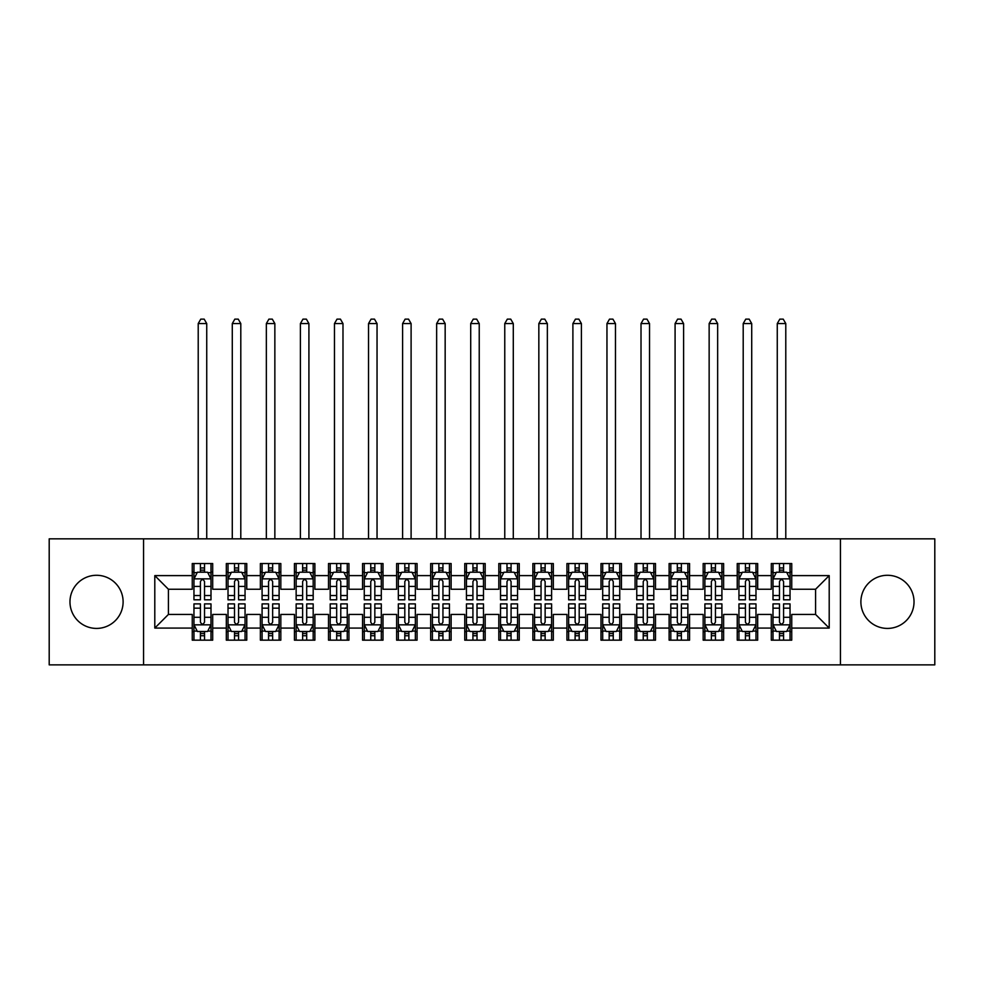 <?xml version="1.0" encoding="UTF-8"?>
<svg xmlns="http://www.w3.org/2000/svg" width="984" height="984" viewBox="0 0 984 984"><rect width="100%" height="100%" fill="white"/><g stroke="black" fill="none" stroke-linecap="round" stroke-linejoin="round"><path stroke-width="1.48" d="M887.457 575.283A26.568 26.568 0 0 0 860.889 601.851A26.568 26.568 0 0 0 887.457 628.419A26.568 26.568 0 0 0 914.025 601.851A26.568 26.568 0 0 0 887.457 575.283M96.543 575.283A26.568 26.568 0 0 0 69.975 601.851A26.568 26.568 0 0 0 96.543 628.419A26.568 26.568 0 0 0 123.111 601.851A26.568 26.568 0 0 0 96.543 575.283M840.447 664.864L934.8 664.864L934.8 538.838L840.447 538.838L840.447 664.864L143.553 664.864L143.553 538.838L49.2 538.838L49.2 664.864L143.553 664.864M840.447 538.838L143.553 538.838M154.796 628.075L154.796 575.615L192.261 575.615L192.261 589.244L168.412 589.244L168.412 614.447L154.796 628.075L192.261 628.075L192.261 640.166L212.692 640.166L212.692 628.075L226.32 628.075L226.32 640.166L246.763 640.166L246.763 628.075L260.379 628.075L260.379 640.166L280.821 640.166L280.821 628.075L294.437 628.075L294.437 640.166L314.88 640.166L314.88 628.075L328.508 628.075L328.508 640.166L348.939 640.166L348.939 628.075L362.567 628.075L362.567 640.166L382.997 640.166L382.997 628.075L396.626 628.075L396.626 640.166L417.068 640.166L417.068 628.075L430.684 628.075L430.684 640.166L451.127 640.166L451.127 628.075L464.756 628.075L464.756 640.166L485.186 640.166L485.186 628.075L498.814 628.075L498.814 640.166L519.245 640.166L519.245 628.075L532.873 628.075L532.873 640.166L553.316 640.166L553.316 628.075L566.932 628.075L566.932 640.166L587.374 640.166L587.374 628.075L601.003 628.075L601.003 640.166L621.433 640.166L621.433 628.075L635.061 628.075L635.061 640.166L655.492 640.166L655.492 628.075L669.12 628.075L669.12 640.166L689.563 640.166L689.563 628.075L703.179 628.075L703.179 640.166L723.621 640.166L723.621 628.075L737.237 628.075L737.237 640.166L757.68 640.166L757.68 628.075L771.308 628.075L771.308 640.166L791.739 640.166L791.739 614.447L815.588 614.447L815.588 589.244L791.739 589.244L791.739 575.615L829.204 575.615L829.204 628.075L791.739 628.075M791.739 575.615L791.739 563.524L771.308 563.524L771.308 575.615L757.68 575.615L757.68 563.524L737.237 563.524L737.237 575.615L723.621 575.615L723.621 563.524L703.179 563.524L703.179 575.615L689.563 575.615L689.563 563.524L669.12 563.524L669.12 575.615L655.492 575.615L655.492 563.524L635.061 563.524L635.061 575.615L621.433 575.615L621.433 563.524L601.003 563.524L601.003 575.615L587.374 575.615L587.374 563.524L566.932 563.524L566.932 575.615L553.316 575.615L553.316 563.524L532.873 563.524L532.873 575.615L519.245 575.615L519.245 563.524L498.814 563.524L498.814 575.615L485.186 575.615L485.186 563.524L464.756 563.524L464.756 575.615L451.127 575.615L451.127 563.524L430.684 563.524L430.684 575.615L417.068 575.615L417.068 563.524L396.626 563.524L396.626 575.615L382.997 575.615L382.997 563.524L362.567 563.524L362.567 575.615L348.939 575.615L348.939 563.524L328.508 563.524L328.508 575.615L314.88 575.615L314.88 563.524L294.437 563.524L294.437 575.615L280.821 575.615L280.821 563.524L260.379 563.524L260.379 575.615L246.763 575.615L246.763 563.524L226.32 563.524L226.32 575.615L212.692 575.615L212.692 563.524L192.261 563.524L192.261 575.615M757.68 628.075L757.68 614.447L771.308 614.447L771.308 628.075M829.204 575.615L815.588 589.244M723.621 628.075L723.621 614.447L737.237 614.447L737.237 628.075M771.308 575.615L771.308 589.244L757.68 589.244L757.68 575.615M689.563 628.075L689.563 614.447L703.179 614.447L703.179 628.075M737.237 575.615L737.237 589.244L723.621 589.244L723.621 575.615M655.492 628.075L655.492 614.447L669.12 614.447L669.12 628.075M703.179 575.615L703.179 589.244L689.563 589.244L689.563 575.615M621.433 628.075L621.433 614.447L635.061 614.447L635.061 628.075M669.12 575.615L669.12 589.244L655.492 589.244L655.492 575.615M587.374 628.075L587.374 614.447L601.003 614.447L601.003 628.075M635.061 575.615L635.061 589.244L621.433 589.244L621.433 575.615M553.316 628.075L553.316 614.447L566.932 614.447L566.932 628.075M601.003 575.615L601.003 589.244L587.374 589.244L587.374 575.615M519.245 628.075L519.245 614.447L532.873 614.447L532.873 628.075M566.932 575.615L566.932 589.244L553.316 589.244L553.316 575.615M485.186 628.075L485.186 614.447L498.814 614.447L498.814 628.075M532.873 575.615L532.873 589.244L519.245 589.244L519.245 575.615M451.127 628.075L451.127 614.447L464.756 614.447L464.756 628.075M498.814 575.615L498.814 589.244L485.186 589.244L485.186 575.615M417.068 628.075L417.068 614.447L430.684 614.447L430.684 628.075M464.756 575.615L464.756 589.244L451.127 589.244L451.127 575.615M382.997 628.075L382.997 614.447L396.626 614.447L396.626 628.075M430.684 575.615L430.684 589.244L417.068 589.244L417.068 575.615M348.939 628.075L348.939 614.447L362.567 614.447L362.567 628.075M396.626 575.615L396.626 589.244L382.997 589.244L382.997 575.615M314.88 628.075L314.88 614.447L328.508 614.447L328.508 628.075M362.567 575.615L362.567 589.244L348.939 589.244L348.939 575.615M280.821 628.075L280.821 614.447L294.437 614.447L294.437 628.075M328.508 575.615L328.508 589.244L314.88 589.244L314.88 575.615M246.763 628.075L246.763 614.447L260.379 614.447L260.379 628.075M294.437 575.615L294.437 589.244L280.821 589.244L280.821 575.615M212.692 628.075L212.692 614.447L226.32 614.447L226.32 628.075M260.379 575.615L260.379 589.244L246.763 589.244L246.763 575.615M168.412 614.447L192.261 614.447L192.261 628.075M226.32 575.615L226.32 589.244L212.692 589.244L212.692 575.615M771.308 572.048L773.006 572.048M790.041 572.048L791.739 572.048M737.237 572.048L738.947 572.048M755.983 572.048L757.68 572.048M703.179 572.048L704.888 572.048M721.912 572.048L723.621 572.048M669.12 572.048L670.817 572.048M687.853 572.048L689.563 572.048M635.061 572.048L636.759 572.048M653.794 572.048L655.492 572.048M601.003 572.048L602.7 572.048M619.736 572.048L621.433 572.048M566.932 572.048L568.641 572.048M585.664 572.048L587.374 572.048M532.873 572.048L534.583 572.048M551.606 572.048L553.316 572.048M498.814 572.048L500.512 572.048M517.547 572.048L519.245 572.048M464.756 572.048L466.453 572.048M483.488 572.048L485.186 572.048M430.684 572.048L432.394 572.048M449.417 572.048L451.127 572.048M396.626 572.048L398.336 572.048M415.359 572.048L417.068 572.048M362.567 572.048L364.264 572.048M381.3 572.048L382.997 572.048M328.508 572.048L330.206 572.048M347.241 572.048L348.939 572.048M294.437 572.048L296.147 572.048M313.183 572.048L314.88 572.048M260.379 572.048L262.088 572.048M279.112 572.048L280.821 572.048M226.32 572.048L228.017 572.048M245.053 572.048L246.763 572.048M192.261 572.048L193.959 572.048M210.994 572.048L212.692 572.048M192.261 631.654L193.959 631.654M210.994 631.654L212.692 631.654M226.32 631.654L228.017 631.654M245.053 631.654L246.763 631.654M260.379 631.654L262.088 631.654M279.112 631.654L280.821 631.654M294.437 631.654L296.147 631.654M313.183 631.654L314.88 631.654M328.508 631.654L330.206 631.654M347.241 631.654L348.939 631.654M362.567 631.654L364.264 631.654M381.3 631.654L382.997 631.654M396.626 631.654L398.336 631.654M415.359 631.654L417.068 631.654M430.684 631.654L432.394 631.654M449.417 631.654L451.127 631.654M464.756 631.654L466.453 631.654M483.488 631.654L485.186 631.654M498.814 631.654L500.512 631.654M517.547 631.654L519.245 631.654M532.873 631.654L534.583 631.654M551.606 631.654L553.316 631.654M566.932 631.654L568.641 631.654M585.664 631.654L587.374 631.654M601.003 631.654L602.7 631.654M619.736 631.654L621.433 631.654M635.061 631.654L636.759 631.654M653.794 631.654L655.492 631.654M669.12 631.654L670.817 631.654M687.853 631.654L689.563 631.654M703.179 631.654L704.888 631.654M721.912 631.654L723.621 631.654M737.237 631.654L738.947 631.654M755.983 631.654L757.68 631.654M771.308 631.654L773.006 631.654M790.041 631.654L791.739 631.654M154.796 575.615L168.412 589.244M815.588 614.447L829.204 628.075M204.524 567.952L200.428 567.952M210.994 595.529L204.524 595.529L204.524 599.809L210.994 599.809L210.994 579.023L207.587 572.221L197.366 572.221L193.959 579.023L193.959 599.809L200.428 599.809L200.428 595.529L193.959 595.529M193.959 579.023L193.959 563.524M210.994 579.023L210.994 563.524M200.428 572.221L200.428 563.524M204.524 563.524L204.524 572.221M204.524 595.529L204.524 581.581C203.159 578.961 201.794 578.961 200.428 581.581L200.428 595.529M204.524 572.048L200.428 572.048M206.738 538.838L206.738 323.564L198.215 323.564L198.215 538.838M198.215 323.564L200.773 319.136L204.18 319.136L206.738 323.564M200.428 635.738L204.524 635.738M193.959 608.161L200.428 608.161L200.428 603.893L193.959 603.893L193.959 624.668L197.366 631.482L207.587 631.482L210.994 624.668L210.994 603.893L204.524 603.893L204.524 608.161L210.994 608.161M210.994 624.668L210.994 640.166M193.959 624.668L193.959 640.166M204.524 631.482L204.524 640.166M200.428 640.166L200.428 631.482M200.428 608.161L200.428 622.109C201.794 624.742 203.159 624.742 204.524 622.109L204.524 608.161M200.428 631.654L204.524 631.654M238.583 567.952L234.5 567.952M245.053 595.529L238.583 595.529L238.583 599.809L245.053 599.809L245.053 579.023L241.646 572.221L231.424 572.221L228.017 579.023L228.017 599.809L234.5 599.809L234.5 595.529L228.017 595.529M228.017 579.023L228.017 563.524M245.053 579.023L245.053 563.524M234.5 572.221L234.5 563.524M238.583 563.524L238.583 572.221M238.583 595.529L238.583 581.581C237.218 578.961 235.865 578.961 234.5 581.581L234.5 595.529M238.583 572.048L234.5 572.048M240.797 538.838L240.797 323.564L232.285 323.564L232.285 538.838M232.285 323.564L234.832 319.136L238.239 319.136L240.797 323.564M272.642 567.952L268.558 567.952M279.112 595.529L272.642 595.529L272.642 599.809L279.112 599.809L279.112 579.023L275.704 572.221L265.495 572.221L262.088 579.023L262.088 599.809L268.558 599.809L268.558 595.529L262.088 595.529M262.088 579.023L262.088 563.524M279.112 579.023L279.112 563.524M268.558 572.221L268.558 563.524M272.642 563.524L272.642 572.221M272.642 595.529L272.642 581.581C271.289 578.961 269.923 578.961 268.558 581.581L268.558 595.529M272.642 572.048L268.558 572.048M274.856 538.838L274.856 323.564L266.344 323.564L266.344 538.838M266.344 323.564L268.903 319.136L272.297 319.136L274.856 323.564M234.5 635.738L238.583 635.738M228.017 608.161L234.5 608.161L234.5 603.893L228.017 603.893L228.017 624.668L231.424 631.482L241.646 631.482L245.053 624.668L245.053 603.893L238.583 603.893L238.583 608.161L245.053 608.161M245.053 624.668L245.053 640.166M228.017 624.668L228.017 640.166M238.583 631.482L238.583 640.166M234.5 640.166L234.5 631.482M234.5 608.161L234.5 622.109C235.852 624.742 237.218 624.742 238.583 622.109L238.583 608.161M234.5 631.654L238.583 631.654M268.558 635.738L272.642 635.738M262.088 608.161L268.558 608.161L268.558 603.893L262.088 603.893L262.088 624.668L265.495 631.482L275.704 631.482L279.112 624.668L279.112 603.893L272.642 603.893L272.642 608.161L279.112 608.161M279.112 624.668L279.112 640.166M262.088 624.668L262.088 640.166M272.642 631.482L272.642 640.166M268.558 640.166L268.558 631.482M268.558 608.161L268.558 622.109C269.911 624.742 271.276 624.742 272.642 622.109L272.642 608.161M268.558 631.654L272.642 631.654M306.7 567.952L302.617 567.952M313.183 595.529L306.7 595.529L306.7 599.809L313.183 599.809L313.183 579.023L309.775 572.221L299.554 572.221L296.147 579.023L296.147 599.809L302.617 599.809L302.617 595.529L296.147 595.529M296.147 579.023L296.147 563.524M313.183 579.023L313.183 563.524M302.617 572.221L302.617 563.524M306.7 563.524L306.7 572.221M306.7 595.529L306.7 581.581C305.347 578.961 303.982 578.961 302.617 581.581L302.617 595.529M306.7 572.048L302.617 572.048M308.914 538.838L308.914 323.564L300.403 323.564L300.403 538.838M300.403 323.564L302.961 319.136L306.368 319.136L308.914 323.564M340.772 567.952L336.676 567.952M347.241 595.529L340.772 595.529L340.772 599.809L347.241 599.809L347.241 579.023L343.834 572.221L333.613 572.221L330.206 579.023L330.206 599.809L336.676 599.809L336.676 595.529L330.206 595.529M330.206 579.023L330.206 563.524M347.241 579.023L347.241 563.524M336.676 572.221L336.676 563.524M340.772 563.524L340.772 572.221M340.772 595.529L340.772 581.581C339.406 578.961 338.041 578.961 336.676 581.581L336.676 595.529M340.772 572.048L336.676 572.048M342.986 538.838L342.986 323.564L334.462 323.564L334.462 538.838M334.462 323.564L337.02 319.136L340.427 319.136L342.986 323.564M302.617 635.738L306.7 635.738M296.147 608.161L302.617 608.161L302.617 603.893L296.147 603.893L296.147 624.668L299.554 631.482L309.775 631.482L313.183 624.668L313.183 603.893L306.7 603.893L306.7 608.161L313.183 608.161M313.183 624.668L313.183 640.166M296.147 624.668L296.147 640.166M306.7 631.482L306.7 640.166M302.617 640.166L302.617 631.482M302.617 608.161L302.617 622.109C303.982 624.742 305.335 624.742 306.7 622.109L306.7 608.161M302.617 631.654L306.7 631.654M336.676 635.738L340.772 635.738M330.206 608.161L336.676 608.161L336.676 603.893L330.206 603.893L330.206 624.668L333.613 631.482L343.834 631.482L347.241 624.668L347.241 603.893L340.772 603.893L340.772 608.161L347.241 608.161M347.241 624.668L347.241 640.166M330.206 624.668L330.206 640.166M340.772 631.482L340.772 640.166M336.676 640.166L336.676 631.482M336.676 608.161L336.676 622.109C338.041 624.742 339.406 624.742 340.772 622.109L340.772 608.161M336.676 631.654L340.772 631.654M374.83 567.952L370.747 567.952M381.3 595.529L374.83 595.529L374.83 599.809L381.3 599.809L381.3 579.023L377.893 572.221L367.672 572.221L364.264 579.023L364.264 599.809L370.747 599.809L370.747 595.529L364.264 595.529M364.264 579.023L364.264 563.524M381.3 579.023L381.3 563.524M370.747 572.221L370.747 563.524M374.83 563.524L374.83 572.221M374.83 595.529L374.83 581.581C373.465 578.961 372.1 578.961 370.747 581.581L370.747 595.529M374.83 572.048L370.747 572.048M377.044 538.838L377.044 323.564L368.533 323.564L368.533 538.838M368.533 323.564L371.079 319.136L374.486 319.136L377.044 323.564M370.747 635.738L374.83 635.738M364.264 608.161L370.747 608.161L370.747 603.893L364.264 603.893L364.264 624.668L367.672 631.482L377.893 631.482L381.3 624.668L381.3 603.893L374.83 603.893L374.83 608.161L381.3 608.161M381.3 624.668L381.3 640.166M364.264 624.668L364.264 640.166M374.83 631.482L374.83 640.166M370.747 640.166L370.747 631.482M370.747 608.161L370.747 622.109C372.1 624.742 373.465 624.742 374.83 622.109L374.83 608.161M370.747 631.654L374.83 631.654M408.889 567.952L404.805 567.952M415.359 595.529L408.889 595.529L408.889 599.809L415.359 599.809L415.359 579.023L411.952 572.221L401.743 572.221L398.336 579.023L398.336 599.809L404.805 599.809L404.805 595.529L398.336 595.529M398.336 579.023L398.336 563.524M415.359 579.023L415.359 563.524M404.805 572.221L404.805 563.524M408.889 563.524L408.889 572.221M408.889 595.529L408.889 581.581C407.524 578.961 406.171 578.961 404.805 581.581L404.805 595.529M408.889 572.048L404.805 572.048M411.103 538.838L411.103 323.564L402.591 323.564L402.591 538.838M402.591 323.564L405.137 319.136L408.544 319.136L411.103 323.564M404.805 635.738L408.889 635.738M398.336 608.161L404.805 608.161L404.805 603.893L398.336 603.893L398.336 624.668L401.743 631.482L411.952 631.482L415.359 624.668L415.359 603.893L408.889 603.893L408.889 608.161L415.359 608.161M415.359 624.668L415.359 640.166M398.336 624.668L398.336 640.166M408.889 631.482L408.889 640.166M404.805 640.166L404.805 631.482M404.805 608.161L404.805 622.109C406.158 624.742 407.524 624.742 408.889 622.109L408.889 608.161M404.805 631.654L408.889 631.654M442.948 567.952L438.864 567.952M449.417 595.529L442.948 595.529L442.948 599.809L449.417 599.809L449.417 579.023L446.023 572.221L435.801 572.221L432.394 579.023L432.394 599.809L438.864 599.809L438.864 595.529L432.394 595.529M432.394 579.023L432.394 563.524M449.417 579.023L449.417 563.524M438.864 572.221L438.864 563.524M442.948 563.524L442.948 572.221M442.948 595.529L442.948 581.581C441.595 578.961 440.229 578.961 438.864 581.581L438.864 595.529M442.948 572.048L438.864 572.048M445.162 538.838L445.162 323.564L436.65 323.564L436.65 538.838M436.65 323.564L439.208 319.136L442.615 319.136L445.162 323.564M438.864 635.738L442.948 635.738M432.394 608.161L438.864 608.161L438.864 603.893L432.394 603.893L432.394 624.668L435.801 631.482L446.023 631.482L449.417 624.668L449.417 603.893L442.948 603.893L442.948 608.161L449.417 608.161M449.417 624.668L449.417 640.166M432.394 624.668L432.394 640.166M442.948 631.482L442.948 640.166M438.864 640.166L438.864 631.482M438.864 608.161L438.864 622.109C440.229 624.742 441.582 624.742 442.948 622.109L442.948 608.161M438.864 631.654L442.948 631.654M477.019 567.952L472.923 567.952M483.488 595.529L477.019 595.529L477.019 599.809L483.488 599.809L483.488 579.023L480.081 572.221L469.86 572.221L466.453 579.023L466.453 599.809L472.923 599.809L472.923 595.529L466.453 595.529M466.453 579.023L466.453 563.524M483.488 579.023L483.488 563.524M472.923 572.221L472.923 563.524M477.019 563.524L477.019 572.221M477.019 595.529L477.019 581.581C475.653 578.961 474.288 578.961 472.923 581.581L472.923 595.529M477.019 572.048L472.923 572.048M479.233 538.838L479.233 323.564L470.709 323.564L470.709 538.838M470.709 323.564L473.267 319.136L476.674 319.136L479.233 323.564M472.923 635.738L477.019 635.738M466.453 608.161L472.923 608.161L472.923 603.893L466.453 603.893L466.453 624.668L469.86 631.482L480.081 631.482L483.488 624.668L483.488 603.893L477.019 603.893L477.019 608.161L483.488 608.161M483.488 624.668L483.488 640.166M466.453 624.668L466.453 640.166M477.019 631.482L477.019 640.166M472.923 640.166L472.923 631.482M472.923 608.161L472.923 622.109C474.288 624.742 475.653 624.742 477.019 622.109L477.019 608.161M472.923 631.654L477.019 631.654M511.077 567.952L506.981 567.952M517.547 595.529L511.077 595.529L511.077 599.809L517.547 599.809L517.547 579.023L514.14 572.221L503.919 572.221L500.512 579.023L500.512 599.809L506.981 599.809L506.981 595.529L500.512 595.529M500.512 579.023L500.512 563.524M517.547 579.023L517.547 563.524M506.981 572.221L506.981 563.524M511.077 563.524L511.077 572.221M511.077 595.529L511.077 581.581C509.712 578.961 508.347 578.961 506.981 581.581L506.981 595.529M511.077 572.048L506.981 572.048M513.291 538.838L513.291 323.564L504.767 323.564L504.767 538.838M504.767 323.564L507.326 319.136L510.733 319.136L513.291 323.564M506.981 635.738L511.077 635.738M500.512 608.161L506.981 608.161L506.981 603.893L500.512 603.893L500.512 624.668L503.919 631.482L514.14 631.482L517.547 624.668L517.547 603.893L511.077 603.893L511.077 608.161L517.547 608.161M517.547 624.668L517.547 640.166M500.512 624.668L500.512 640.166M511.077 631.482L511.077 640.166M506.981 640.166L506.981 631.482M506.981 608.161L506.981 622.109C508.347 624.742 509.712 624.742 511.077 622.109L511.077 608.161M506.981 631.654L511.077 631.654M545.136 567.952L541.052 567.952M551.606 595.529L545.136 595.529L545.136 599.809L551.606 599.809L551.606 579.023L548.199 572.221L537.977 572.221L534.583 579.023L534.583 599.809L541.052 599.809L541.052 595.529L534.583 595.529M534.583 579.023L534.583 563.524M551.606 579.023L551.606 563.524M541.052 572.221L541.052 563.524M545.136 563.524L545.136 572.221M545.136 595.529L545.136 581.581C543.771 578.961 542.418 578.961 541.052 581.581L541.052 595.529M545.136 572.048L541.052 572.048M547.35 538.838L547.35 323.564L538.838 323.564L538.838 538.838M538.838 323.564L541.385 319.136L544.792 319.136L547.35 323.564M541.052 635.738L545.136 635.738M534.583 608.161L541.052 608.161L541.052 603.893L534.583 603.893L534.583 624.668L537.977 631.482L548.199 631.482L551.606 624.668L551.606 603.893L545.136 603.893L545.136 608.161L551.606 608.161M551.606 624.668L551.606 640.166M534.583 624.668L534.583 640.166M545.136 631.482L545.136 640.166M541.052 640.166L541.052 631.482M541.052 608.161L541.052 622.109C542.405 624.742 543.771 624.742 545.136 622.109L545.136 608.161M541.052 631.654L545.136 631.654M579.195 567.952L575.111 567.952M585.664 595.529L579.195 595.529L579.195 599.809L585.664 599.809L585.664 579.023L582.257 572.221L572.048 572.221L568.641 579.023L568.641 599.809L575.111 599.809L575.111 595.529L568.641 595.529M568.641 579.023L568.641 563.524M585.664 579.023L585.664 563.524M575.111 572.221L575.111 563.524M579.195 563.524L579.195 572.221M579.195 595.529L579.195 581.581C577.842 578.961 576.476 578.961 575.111 581.581L575.111 595.529M579.195 572.048L575.111 572.048M581.409 538.838L581.409 323.564L572.897 323.564L572.897 538.838M572.897 323.564L575.456 319.136L578.863 319.136L581.409 323.564M575.111 635.738L579.195 635.738M568.641 608.161L575.111 608.161L575.111 603.893L568.641 603.893L568.641 624.668L572.048 631.482L582.257 631.482L585.664 624.668L585.664 603.893L579.195 603.893L579.195 608.161L585.664 608.161M585.664 624.668L585.664 640.166M568.641 624.668L568.641 640.166M579.195 631.482L579.195 640.166M575.111 640.166L575.111 631.482M575.111 608.161L575.111 622.109C576.476 624.742 577.829 624.742 579.195 622.109L579.195 608.161M575.111 631.654L579.195 631.654M613.253 567.952L609.17 567.952M619.736 595.529L613.253 595.529L613.253 599.809L619.736 599.809L619.736 579.023L616.328 572.221L606.107 572.221L602.7 579.023L602.7 599.809L609.17 599.809L609.17 595.529L602.7 595.529M602.7 579.023L602.7 563.524M619.736 579.023L619.736 563.524M609.17 572.221L609.17 563.524M613.253 563.524L613.253 572.221M613.253 595.529L613.253 581.581C611.9 578.961 610.535 578.961 609.17 581.581L609.17 595.529M613.253 572.048L609.17 572.048M615.467 538.838L615.467 323.564L606.956 323.564L606.956 538.838M606.956 323.564L609.514 319.136L612.921 319.136L615.467 323.564M609.17 635.738L613.253 635.738M602.7 608.161L609.17 608.161L609.17 603.893L602.7 603.893L602.7 624.668L606.107 631.482L616.328 631.482L619.736 624.668L619.736 603.893L613.253 603.893L613.253 608.161L619.736 608.161M619.736 624.668L619.736 640.166M602.7 624.668L602.7 640.166M613.253 631.482L613.253 640.166M609.17 640.166L609.17 631.482M609.17 608.161L609.17 622.109C610.535 624.742 611.9 624.742 613.253 622.109L613.253 608.161M609.17 631.654L613.253 631.654M647.324 567.952L643.229 567.952M653.794 595.529L647.324 595.529L647.324 599.809L653.794 599.809L653.794 579.023L650.387 572.221L640.166 572.221L636.759 579.023L636.759 599.809L643.229 599.809L643.229 595.529L636.759 595.529M636.759 579.023L636.759 563.524M653.794 579.023L653.794 563.524M643.229 572.221L643.229 563.524M647.324 563.524L647.324 572.221M647.324 595.529L647.324 581.581C645.959 578.961 644.594 578.961 643.229 581.581L643.229 595.529M647.324 572.048L643.229 572.048M649.538 538.838L649.538 323.564L641.014 323.564L641.014 538.838M641.014 323.564L643.573 319.136L646.98 319.136L649.538 323.564M643.229 635.738L647.324 635.738M636.759 608.161L643.229 608.161L643.229 603.893L636.759 603.893L636.759 624.668L640.166 631.482L650.387 631.482L653.794 624.668L653.794 603.893L647.324 603.893L647.324 608.161L653.794 608.161M653.794 624.668L653.794 640.166M636.759 624.668L636.759 640.166M647.324 631.482L647.324 640.166M643.229 640.166L643.229 631.482M643.229 608.161L643.229 622.109C644.594 624.742 645.959 624.742 647.324 622.109L647.324 608.161M643.229 631.654L647.324 631.654M681.383 567.952L677.299 567.952M687.853 595.529L681.383 595.529L681.383 599.809L687.853 599.809L687.853 579.023L684.446 572.221L674.224 572.221L670.817 579.023L670.817 599.809L677.299 599.809L677.299 595.529L670.817 595.529M670.817 579.023L670.817 563.524M687.853 579.023L687.853 563.524M677.299 572.221L677.299 563.524M681.383 563.524L681.383 572.221M681.383 595.529L681.383 581.581C680.018 578.961 678.665 578.961 677.299 581.581L677.299 595.529M681.383 572.048L677.299 572.048M683.597 538.838L683.597 323.564L675.086 323.564L675.086 538.838M675.086 323.564L677.632 319.136L681.039 319.136L683.597 323.564M677.299 635.738L681.383 635.738M670.817 608.161L677.299 608.161L677.299 603.893L670.817 603.893L670.817 624.668L674.224 631.482L684.446 631.482L687.853 624.668L687.853 603.893L681.383 603.893L681.383 608.161L687.853 608.161M687.853 624.668L687.853 640.166M670.817 624.668L670.817 640.166M681.383 631.482L681.383 640.166M677.299 640.166L677.299 631.482M677.299 608.161L677.299 622.109C678.653 624.742 680.018 624.742 681.383 622.109L681.383 608.161M677.299 631.654L681.383 631.654M715.442 567.952L711.358 567.952M721.912 595.529L715.442 595.529L715.442 599.809L721.912 599.809L721.912 579.023L718.505 572.221L708.296 572.221L704.888 579.023L704.888 599.809L711.358 599.809L711.358 595.529L704.888 595.529M704.888 579.023L704.888 563.524M721.912 579.023L721.912 563.524M711.358 572.221L711.358 563.524M715.442 563.524L715.442 572.221M715.442 595.529L715.442 581.581C714.089 578.961 712.724 578.961 711.358 581.581L711.358 595.529M715.442 572.048L711.358 572.048M717.656 538.838L717.656 323.564L709.144 323.564L709.144 538.838M709.144 323.564L711.703 319.136L715.097 319.136L717.656 323.564M711.358 635.738L715.442 635.738M704.888 608.161L711.358 608.161L711.358 603.893L704.888 603.893L704.888 624.668L708.296 631.482L718.505 631.482L721.912 624.668L721.912 603.893L715.442 603.893L715.442 608.161L721.912 608.161M721.912 624.668L721.912 640.166M704.888 624.668L704.888 640.166M715.442 631.482L715.442 640.166M711.358 640.166L711.358 631.482M711.358 608.161L711.358 622.109C712.711 624.742 714.076 624.742 715.442 622.109L715.442 608.161M711.358 631.654L715.442 631.654M749.5 567.952L745.417 567.952M755.983 595.529L749.5 595.529L749.5 599.809L755.983 599.809L755.983 579.023L752.576 572.221L742.354 572.221L738.947 579.023L738.947 599.809L745.417 599.809L745.417 595.529L738.947 595.529M738.947 579.023L738.947 563.524M755.983 579.023L755.983 563.524M745.417 572.221L745.417 563.524M749.5 563.524L749.5 572.221M749.5 595.529L749.5 581.581C748.148 578.961 746.782 578.961 745.417 581.581L745.417 595.529M749.5 572.048L745.417 572.048M751.714 538.838L751.714 323.564L743.203 323.564L743.203 538.838M743.203 323.564L745.761 319.136L749.168 319.136L751.714 323.564M745.417 635.738L749.5 635.738M738.947 608.161L745.417 608.161L745.417 603.893L738.947 603.893L738.947 624.668L742.354 631.482L752.576 631.482L755.983 624.668L755.983 603.893L749.5 603.893L749.5 608.161L755.983 608.161M755.983 624.668L755.983 640.166M738.947 624.668L738.947 640.166M749.5 631.482L749.5 640.166M745.417 640.166L745.417 631.482M745.417 608.161L745.417 622.109C746.782 624.742 748.135 624.742 749.5 622.109L749.5 608.161M745.417 631.654L749.5 631.654M783.571 567.952L779.476 567.952M790.041 595.529L783.571 595.529L783.571 599.809L790.041 599.809L790.041 579.023L786.634 572.221L776.413 572.221L773.006 579.023L773.006 599.809L779.476 599.809L779.476 595.529L773.006 595.529M773.006 579.023L773.006 563.524M790.041 579.023L790.041 563.524M779.476 572.221L779.476 563.524M783.571 563.524L783.571 572.221M783.571 595.529L783.571 581.581C782.206 578.961 780.841 578.961 779.476 581.581L779.476 595.529M783.571 572.048L779.476 572.048M785.786 538.838L785.786 323.564L777.262 323.564L777.262 538.838M777.262 323.564L779.82 319.136L783.227 319.136L785.786 323.564M779.476 635.738L783.571 635.738M773.006 608.161L779.476 608.161L779.476 603.893L773.006 603.893L773.006 624.668L776.413 631.482L786.634 631.482L790.041 624.668L790.041 603.893L783.571 603.893L783.571 608.161L790.041 608.161M790.041 624.668L790.041 640.166M773.006 624.668L773.006 640.166M783.571 631.482L783.571 640.166M779.476 640.166L779.476 631.482M779.476 608.161L779.476 622.109C780.841 624.742 782.206 624.742 783.571 622.109L783.571 608.161M779.476 631.654L783.571 631.654M210.908 578.863L194.045 578.863M193.959 572.626L197.169 572.626M207.796 572.626L210.994 572.626M200.428 586.403L193.959 586.403M210.994 586.403L204.524 586.403M204.524 570.13L200.428 570.13M194.045 624.84L210.908 624.84M210.994 631.076L207.796 631.076M197.169 631.076L193.959 631.076M204.524 617.288L210.994 617.288M193.959 617.288L200.428 617.288M200.428 633.573L204.524 633.573M244.967 578.863L228.103 578.863M228.017 572.626L231.228 572.626M241.855 572.626L245.053 572.626M234.5 586.403L228.017 586.403M245.053 586.403L238.583 586.403M238.583 570.13L234.5 570.13M279.025 578.863L262.175 578.863M262.088 572.626L265.286 572.626M275.914 572.626L279.112 572.626M268.558 586.403L262.088 586.403M279.112 586.403L272.642 586.403M272.642 570.13L268.558 570.13M228.103 624.84L244.967 624.84M245.053 631.076L241.855 631.076M231.228 631.076L228.017 631.076M238.583 617.288L245.053 617.288M228.017 617.288L234.5 617.288M234.5 633.573L238.583 633.573M262.175 624.84L279.025 624.84M279.112 631.076L275.914 631.076M265.286 631.076L262.088 631.076M272.642 617.288L279.112 617.288M262.088 617.288L268.558 617.288M268.558 633.573L272.642 633.573M313.096 578.863L296.233 578.863M296.147 572.626L299.345 572.626M309.972 572.626L313.183 572.626M302.617 586.403L296.147 586.403M313.183 586.403L306.7 586.403M306.7 570.13L302.617 570.13M347.155 578.863L330.292 578.863M330.206 572.626L333.404 572.626M344.031 572.626L347.241 572.626M336.676 586.403L330.206 586.403M347.241 586.403L340.772 586.403M340.772 570.13L336.676 570.13M296.233 624.84L313.096 624.84M313.183 631.076L309.972 631.076M299.345 631.076L296.147 631.076M306.7 617.288L313.183 617.288M296.147 617.288L302.617 617.288M302.617 633.573L306.7 633.573M330.292 624.84L347.155 624.84M347.241 631.076L344.031 631.076M333.404 631.076L330.206 631.076M340.772 617.288L347.241 617.288M330.206 617.288L336.676 617.288M336.676 633.573L340.772 633.573M381.214 578.863L364.351 578.863M364.264 572.626L367.475 572.626M378.102 572.626L381.3 572.626M370.747 586.403L364.264 586.403M381.3 586.403L374.83 586.403M374.83 570.13L370.747 570.13M364.351 624.84L381.214 624.84M381.3 631.076L378.102 631.076M367.475 631.076L364.264 631.076M374.83 617.288L381.3 617.288M364.264 617.288L370.747 617.288M370.747 633.573L374.83 633.573M415.273 578.863L398.422 578.863M398.336 572.626L401.534 572.626M412.161 572.626L415.359 572.626M404.805 586.403L398.336 586.403M415.359 586.403L408.889 586.403M408.889 570.13L404.805 570.13M398.422 624.84L415.273 624.84M415.359 631.076L412.161 631.076M401.534 631.076L398.336 631.076M408.889 617.288L415.359 617.288M398.336 617.288L404.805 617.288M404.805 633.573L408.889 633.573M449.344 578.863L432.48 578.863M432.394 572.626L435.592 572.626M446.219 572.626L449.417 572.626M438.864 586.403L432.394 586.403M449.417 586.403L442.948 586.403M442.948 570.13L438.864 570.13M432.48 624.84L449.344 624.84M449.417 631.076L446.219 631.076M435.592 631.076L432.394 631.076M442.948 617.288L449.417 617.288M432.394 617.288L438.864 617.288M438.864 633.573L442.948 633.573M483.402 578.863L466.539 578.863M466.453 572.626L469.651 572.626M480.278 572.626L483.488 572.626M472.923 586.403L466.453 586.403M483.488 586.403L477.019 586.403M477.019 570.13L472.923 570.13M466.539 624.84L483.402 624.84M483.488 631.076L480.278 631.076M469.651 631.076L466.453 631.076M477.019 617.288L483.488 617.288M466.453 617.288L472.923 617.288M472.923 633.573L477.019 633.573M517.461 578.863L500.598 578.863M500.512 572.626L503.722 572.626M514.349 572.626L517.547 572.626M506.981 586.403L500.512 586.403M517.547 586.403L511.077 586.403M511.077 570.13L506.981 570.13M500.598 624.84L517.461 624.84M517.547 631.076L514.349 631.076M503.722 631.076L500.512 631.076M511.077 617.288L517.547 617.288M500.512 617.288L506.981 617.288M506.981 633.573L511.077 633.573M551.52 578.863L534.656 578.863M534.583 572.626L537.781 572.626M548.408 572.626L551.606 572.626M541.052 586.403L534.583 586.403M551.606 586.403L545.136 586.403M545.136 570.13L541.052 570.13M534.656 624.84L551.52 624.84M551.606 631.076L548.408 631.076M537.781 631.076L534.583 631.076M545.136 617.288L551.606 617.288M534.583 617.288L541.052 617.288M541.052 633.573L545.136 633.573M585.578 578.863L568.727 578.863M568.641 572.626L571.839 572.626M582.466 572.626L585.664 572.626M575.111 586.403L568.641 586.403M585.664 586.403L579.195 586.403M579.195 570.13L575.111 570.13M568.727 624.84L585.578 624.84M585.664 631.076L582.466 631.076M571.839 631.076L568.641 631.076M579.195 617.288L585.664 617.288M568.641 617.288L575.111 617.288M575.111 633.573L579.195 633.573M619.649 578.863L602.786 578.863M602.7 572.626L605.898 572.626M616.525 572.626L619.736 572.626M609.17 586.403L602.7 586.403M619.736 586.403L613.253 586.403M613.253 570.13L609.17 570.13M602.786 624.84L619.649 624.84M619.736 631.076L616.525 631.076M605.898 631.076L602.7 631.076M613.253 617.288L619.736 617.288M602.7 617.288L609.17 617.288M609.17 633.573L613.253 633.573M653.708 578.863L636.845 578.863M636.759 572.626L639.969 572.626M650.596 572.626L653.794 572.626M643.229 586.403L636.759 586.403M653.794 586.403L647.324 586.403M647.324 570.13L643.229 570.13M636.845 624.84L653.708 624.84M653.794 631.076L650.596 631.076M639.969 631.076L636.759 631.076M647.324 617.288L653.794 617.288M636.759 617.288L643.229 617.288M643.229 633.573L647.324 633.573M687.767 578.863L670.904 578.863M670.817 572.626L674.028 572.626M684.655 572.626L687.853 572.626M677.299 586.403L670.817 586.403M687.853 586.403L681.383 586.403M681.383 570.13L677.299 570.13M670.904 624.84L687.767 624.84M687.853 631.076L684.655 631.076M674.028 631.076L670.817 631.076M681.383 617.288L687.853 617.288M670.817 617.288L677.299 617.288M677.299 633.573L681.383 633.573M721.826 578.863L704.974 578.863M704.888 572.626L708.086 572.626M718.714 572.626L721.912 572.626M711.358 586.403L704.888 586.403M721.912 586.403L715.442 586.403M715.442 570.13L711.358 570.13M704.974 624.84L721.826 624.84M721.912 631.076L718.714 631.076M708.086 631.076L704.888 631.076M715.442 617.288L721.912 617.288M704.888 617.288L711.358 617.288M711.358 633.573L715.442 633.573M755.896 578.863L739.033 578.863M738.947 572.626L742.145 572.626M752.772 572.626L755.983 572.626M745.417 586.403L738.947 586.403M755.983 586.403L749.5 586.403M749.5 570.13L745.417 570.13M739.033 624.84L755.896 624.84M755.983 631.076L752.772 631.076M742.145 631.076L738.947 631.076M749.5 617.288L755.983 617.288M738.947 617.288L745.417 617.288M745.417 633.573L749.5 633.573M789.955 578.863L773.092 578.863M773.006 572.626L776.204 572.626M786.831 572.626L790.041 572.626M779.476 586.403L773.006 586.403M790.041 586.403L783.571 586.403M783.571 570.13L779.476 570.13M773.092 624.84L789.955 624.84M790.041 631.076L786.831 631.076M776.204 631.076L773.006 631.076M783.571 617.288L790.041 617.288M773.006 617.288L779.476 617.288M779.476 633.573L783.571 633.573"/></g></svg>
